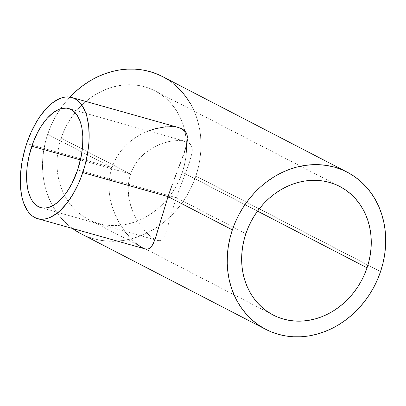 <?xml version="1.0" encoding="UTF-8"?>
<svg xmlns="http://www.w3.org/2000/svg" width="406" height="406" viewBox="0 0 406 406"><rect width="100%" height="100%" fill="white"/><g stroke="black" fill="none" stroke-linecap="round" stroke-linejoin="round"><path stroke-width="0.3" stroke-dasharray="2.03 1.52" d="M176.437 197.752L77.642 169.936L176.437 197.752L174.803 202.711L176.437 197.752L245.863 233.678L176.437 197.752L178.138 192.804L176.437 197.752M173.271 207.557L174.803 202.711L173.271 207.557M170.566 216.626L171.865 212.191L170.566 216.626M168.307 224.518L169.383 220.742L168.307 224.518M166.81 229.568L167.297 227.964L166.81 229.568M165.856 232.486L166.328 231.08L165.856 232.486M164.902 234.993L165.384 233.79L164.902 234.993M163.902 237.089L164.41 236.094L163.902 237.089M162.796 238.758L163.369 237.982L162.796 238.758M160.837 240.327L162.192 239.413L160.837 240.327L159.243 240.682L160.837 240.327M157.345 240.428L159.243 240.682L155.158 239.545L157.325 240.423L40.773 207.608M152.666 238.012L155.158 239.545L149.971 235.891L152.666 238.012M147.155 233.252L149.971 235.891L144.292 230.146L147.155 233.252M142.887 228.456L141.501 226.685L142.887 228.456M140.151 224.828L138.837 222.894L140.151 224.828M137.563 220.879L136.335 218.778L137.563 220.879M135.822 217.855L134.061 214.388L135.822 217.855M133.036 212.11L132.087 209.775L133.036 212.11M130.453 204.939L132.087 209.775L129.215 199.909L130.453 204.939M128.428 194.778L129.215 199.909L128.139 189.541L128.428 194.778M128.392 184.278L128.139 189.541L128.392 184.278L129.204 179.107L128.392 184.278M130.595 174.032L129.204 179.107L130.595 174.032L61.169 138.106A72.39 62.625 117.4 0 0 88.493 219.458A72.39 62.625 117.4 0 0 182.355 172.23L257.531 211.13L182.355 172.23A72.39 62.625 117.4 0 0 155.031 90.878A72.39 62.625 117.4 0 0 61.169 138.106L130.595 174.032L132.549 169.165L135.01 164.618L137.959 160.385L141.298 156.554L144.932 153.158L152.971 147.576L161.547 143.633L170.205 141.283L178.305 140.512L181.964 140.725L187.826 142.364L191.251 145.51L192.038 147.586L192.104 152.575L189.561 162.05L178.138 192.804L189.561 162.05L191.86 153.996L192.297 149.936L192.038 147.586L191.251 145.51L189.856 143.76L187.826 142.364L185.156 141.344L181.964 140.725L178.305 140.512L172.301 140.943L168.069 141.719L161.547 143.633L152.971 147.576L144.932 153.158L141.298 156.554L137.959 160.385L135.01 164.618L132.549 169.165L130.595 174.032L80.464 159.913L130.595 174.032M111.98 167.582L26.684 143.567L111.98 167.582L114.37 161.634L111.98 167.582L47.669 134.305L111.98 167.582L110.275 173.788L111.98 167.582M117.38 156.071L114.37 161.634L117.38 156.071L120.988 150.885L117.38 156.071M125.068 146.201L120.988 150.885L125.068 146.201L129.514 142.049L125.068 146.201M134.285 138.395L129.514 142.049L134.285 138.395L139.349 135.218L134.285 138.395M141.943 133.823L139.349 135.218L141.943 133.823M174.819 126.845L178.747 127.606L174.819 126.845L170.347 126.581L163.004 127.108L152.504 129.499L144.561 132.559L148.317 130.971M81.083 233.785A88.518 76.582 117.4 0 0 195.859 176.031L380.549 271.609L195.859 176.031A88.518 76.582 117.4 0 0 162.446 76.551M69.944 97.085A88.518 76.582 117.4 0 0 47.669 134.305A88.518 76.582 117.4 0 0 72.486 228.471L67.426 224.391L62.032 219.032L57.216 213.064L53.019 206.532L49.481 199.508L46.644 192.053L44.528 184.248L43.158 176.163L42.544 167.871L42.696 159.462L43.604 151.007L45.269 142.597L47.669 134.305L50.78 126.21L54.577 118.4L59.022 110.945L64.072 103.911L69.944 97.085M165.516 126.814L170.347 126.581M109.285 180.117L110.275 173.788L109.285 180.117L108.975 186.557L109.285 180.117M109.331 192.962L108.975 186.557L109.331 192.962L110.29 199.239L109.331 192.962M111.807 205.39L110.29 199.239L111.807 205.39L113.807 211.308L111.807 205.39M116.223 216.946L113.807 211.308L118.999 222.321L116.223 216.946M124.784 231.263L118.999 222.321L125.327 231.988L132.244 240.027L128.738 236.226M135.69 243.255L132.244 240.027L138.984 245.848L142.034 247.721L144.709 248.807M144.643 248.787L142.034 247.721M190.51 103.804L194.043 110.828L196.88 118.278L198.996 126.088L200.366 134.173L200.98 142.465L200.833 150.875L199.919 159.33L198.26 167.739L195.859 176.031L192.743 184.121L188.947 191.936L184.502 199.392L179.457 206.426L173.849 212.962L167.744 218.946L161.197 224.31L154.27 229.014L147.028 233.003L139.542 236.246L131.889 238.703L124.134 240.362L116.36 241.194L108.635 241.205L101.038 240.382L93.639 238.738L86.514 236.292L79.723 233.059M162.496 76.577L170.185 81.251L176.102 85.945M61.169 138.106L59.205 144.886L57.845 151.768L57.104 158.68L56.982 165.557L57.485 172.337L58.606 178.95L60.332 185.334L62.656 191.429L65.544 197.174L68.974 202.513L72.918 207.395L77.328 211.78L82.164 215.611L87.386 218.87L92.933 221.509L98.765 223.508L104.814 224.853L111.026 225.523L117.344 225.518L123.703 224.838L130.042 223.483L136.304 221.473L142.425 218.819L148.347 215.556L154.011 211.714L159.365 207.324L164.359 202.432L168.942 197.083L173.073 191.333L176.706 185.237L179.812 178.848L182.355 172.23L184.319 165.45L185.679 158.568L186.425 151.656L186.547 144.78L186.044 137.999L184.923 131.387L183.192 125.002L180.873 118.907L177.98 113.162L174.55 107.823L170.611 102.941L166.201 98.556L161.36 94.72L156.143 91.467L150.59 88.828L144.764 86.828L138.715 85.483L132.498 84.808L126.185 84.818L119.826 85.499L113.482 86.854L107.225 88.863L101.104 91.512L95.182 94.776L89.513 98.622L84.159 103.012L79.165 107.905L74.582 113.249L70.456 119.004L66.823 125.099L63.717 131.488L61.169 138.106M68.67 108.539L185.156 141.344M273.142 315.01L88.493 219.458M155.031 90.878L339.726 186.45"/><path stroke-width="0.61" d="M77.642 169.936A51.46 25.405 105.7 0 1 40.773 207.608A51.46 25.405 105.7 0 1 31.805 146.211L80.464 159.913L31.805 146.211A51.46 25.405 105.7 0 1 68.67 108.539A51.46 25.405 105.7 0 1 77.642 169.936L71.908 183.527L67.229 191.434L64.696 194.926L62.067 198.062L56.627 203.152L51.11 206.512L45.731 208.009L43.158 208.034L40.696 207.583L36.205 205.258L32.424 201.122L30.846 198.417L28.395 191.881L27.542 188.105L26.634 179.726L26.801 170.515L27.288 165.709L29.054 155.919L33.515 141.506L37.535 132.62L39.803 128.524L42.214 124.713L47.375 118.085L52.821 112.995L58.337 109.635L61.057 108.651L66.285 108.113L68.746 108.564L73.242 110.889L77.023 115.025L79.946 120.821L81.053 124.266L81.9 128.042L82.814 136.421L82.641 145.632L81.403 155.32L77.642 169.936M181.995 128.849L178.731 127.601L181.995 128.849L186.181 132.696L184.476 130.554L181.995 128.849M71.786 97.486A62.945 31.079 105.7 0 1 82.758 172.58A62.945 31.079 105.7 0 1 37.662 218.661A62.945 31.079 105.7 0 1 26.684 143.567A62.945 31.079 105.7 0 1 71.786 97.486L178.731 127.601M187.146 135.234L186.181 132.696L187.146 135.234L187.46 138.106L187.146 135.234M187.405 139.674L187.222 141.334L187.405 139.674M186.927 143.074L186.532 144.891L186.927 143.074M186.044 146.779L185.476 148.743L186.044 146.779M185.207 149.611L184.111 152.93L185.207 149.611M183.324 155.158L182.487 157.462L183.324 155.158M180.67 162.293L178.701 167.439L180.67 162.293M176.61 172.905L174.463 178.589L176.61 172.905M172.291 184.491L170.129 190.546L172.291 184.491M37.662 218.661L144.709 248.807L147.028 249.117L148.982 248.675L150.636 247.558L152.727 244.722L155.112 239.088L168.048 196.6L82.758 172.58L168.048 196.6L170.129 190.546L168.048 196.6L232.359 229.877A88.518 76.582 -62.6 0 1 347.135 172.129A88.518 76.582 -62.6 0 1 380.549 271.609A88.518 76.582 -62.6 0 1 265.773 329.357A88.518 76.582 -62.6 0 1 232.359 229.877L168.048 196.6L155.691 237.363L153.351 243.498L150.636 247.558L148.982 248.675L147.028 249.117L144.643 248.787M367.049 267.803A72.39 62.625 -62.6 0 1 273.187 315.031A72.39 62.625 -62.6 0 1 245.863 233.678A72.39 62.625 -62.6 0 1 339.726 186.45A72.39 62.625 -62.6 0 1 367.049 267.803L257.531 211.13L367.049 267.803L369.008 261.022L370.368 254.146L371.114 247.234L371.236 240.352L370.734 233.572L369.612 226.959L367.887 220.575L365.562 214.485L362.675 208.74L359.244 203.396L355.301 198.514L350.891 194.134L346.054 190.297L340.832 187.044L335.285 184.4L329.454 182.401L323.404 181.056L317.193 180.386L310.874 180.391L304.515 181.076L298.177 182.426L291.914 184.441L285.794 187.09L279.871 190.353L274.207 194.2L268.853 198.585L263.859 203.477L259.277 208.826L255.146 214.576L251.512 220.676L248.406 227.066L245.863 233.678L243.899 240.459L242.539 247.34L241.793 254.252L241.671 261.134L242.174 267.909L243.295 274.522L245.026 280.906L247.345 287.001L250.238 292.746L253.669 298.085L257.607 302.972L262.017 307.352L266.859 311.189L272.076 314.442L277.628 317.081L283.454 319.086L289.503 320.425L295.72 321.1L302.034 321.095L308.393 320.41L314.736 319.055L320.994 317.045L327.114 314.396L333.037 311.133L338.705 307.286L344.06 302.896L349.053 298.004L353.636 292.66L357.762 286.91L361.396 280.81L364.502 274.42L367.049 267.803M347.135 172.129L162.446 76.551A88.518 76.582 117.4 0 0 69.944 97.085M170.347 126.581L174.819 126.845M148.317 130.971L155.173 128.717L165.516 126.814M128.738 236.226L124.784 231.263M142.034 247.721L135.69 243.255M79.723 233.059L72.486 228.471A88.518 76.582 117.4 0 0 81.083 233.785L265.773 329.357M69.675 97.374L75.78 91.391L82.327 86.021L89.259 81.322L96.496 77.333L103.982 74.09L111.64 71.629L119.389 69.974L127.169 69.142L134.893 69.132L142.491 69.954L149.885 71.598L157.015 74.044L162.496 76.577M176.102 85.945L181.492 91.299L186.313 97.273L190.51 103.804M232.359 229.877L235.475 221.788L239.271 213.977L243.717 206.517L248.761 199.488L254.369 192.946L260.474 186.968L267.021 181.599L273.948 176.894L281.191 172.905L288.676 169.667L296.329 167.206L304.084 165.552L311.859 164.714L319.583 164.709L327.18 165.531L334.58 167.17L341.705 169.622L348.495 172.849L354.874 176.828L360.792 181.518L366.187 186.877L371.003 192.85L375.2 199.376L378.737 206.405L381.574 213.855L383.685 221.661L385.061 229.75L385.675 238.038L385.522 246.447L384.614 254.902L382.949 263.316L380.549 271.609L377.438 279.698L373.642 287.509L369.196 294.969L364.146 301.998L358.544 308.54L352.438 314.518L345.892 319.887L338.959 324.587L331.722 328.581L324.237 331.819L316.578 334.28L308.824 335.935L301.049 336.772L293.325 336.777L285.728 335.955L278.328 334.311L271.203 331.864L264.418 328.637L258.033 324.658L252.116 319.969L246.721 314.609L241.905 308.636L237.708 302.105L234.176 295.081L231.339 287.631L229.223 279.825L227.852 271.736L227.238 263.448L227.385 255.034L228.299 246.584L229.958 238.17L232.359 229.877M26.684 143.567L24.862 149.459L22.086 161.441L20.569 173.291L20.361 184.557L21.477 194.809L22.518 199.427L23.868 203.645L27.446 210.729L29.638 213.531L32.074 215.794L34.723 217.499L37.57 218.636L40.58 219.189L43.721 219.154L46.974 218.529L50.303 217.322L57.048 213.216L60.408 210.354L66.924 203.152L72.973 194.22L78.317 183.898L80.662 178.335L84.585 166.688L86.123 160.71L88.28 148.738L88.878 142.856L89.147 137.121L88.691 126.312L86.93 116.72L85.58 112.503L82.002 105.418L79.809 102.616L77.373 100.353L74.724 98.648L71.877 97.511L68.868 96.958L65.721 96.993L62.473 97.618L59.144 98.825L52.394 102.931L49.04 105.793L45.736 109.158L39.423 117.263L36.474 121.927L31.125 132.249L26.684 143.567"/></g></svg>
